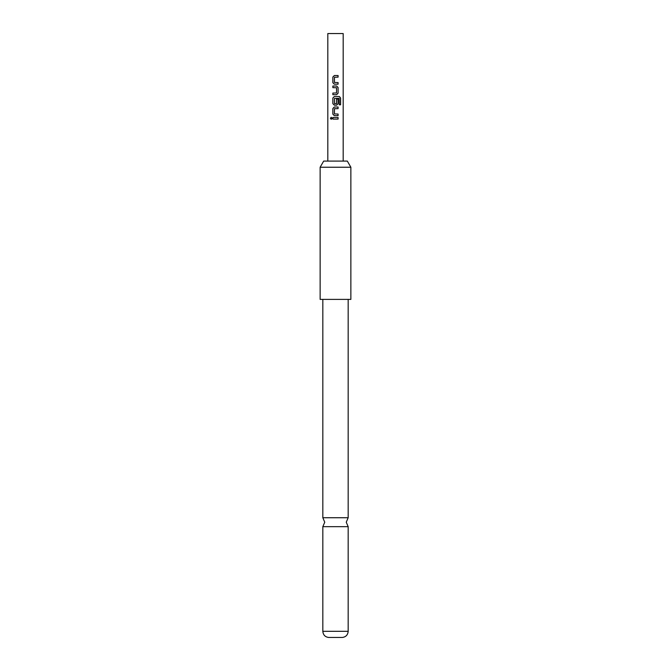 <?xml version="1.0" encoding="UTF-8"?>
<svg xmlns="http://www.w3.org/2000/svg" width="671" height="671" viewBox="0 0 671 671"><rect width="100%" height="100%" fill="white"/><g stroke="black" fill="none" stroke-linecap="round" stroke-linejoin="round"><path stroke-width="1.01" d="M330.384 118.297L331.197 117.299L332.078 118.297L331.197 119.295L330.384 118.297M331.239 119.295L330.484 118.297L331.239 117.299M348.174 517.735L322.826 517.735L324.747 522.206L322.826 526.668L348.174 526.668L346.253 522.206L348.174 517.735L348.174 299.392M338.092 84.194L334.343 84.194L332.858 82.692L332.858 77.048L334.343 75.538L338.092 75.538L338.092 77.148L334.452 77.257L334.452 82.474L338.092 82.583L338.092 84.194M338.092 87.532L338.092 93.177L336.649 94.686L332.858 94.686L332.858 93.068L336.54 92.967L336.54 87.75L332.858 87.641L332.858 86.022L336.649 86.022L338.092 87.532L338.092 93.177M339.258 104.793L339.157 98.302L334.452 98.411L334.561 103.737L336.54 103.628L336.54 99.04L338.092 99.04L338.092 103.669L336.649 105.171L334.343 105.171L332.858 103.669L332.858 98.016L334.343 96.515L339.358 96.515L340.6 98.016L340.6 104.793L339.258 104.793M338.092 115.664L334.343 115.664L332.858 114.154L332.858 108.509L334.343 106.999L338.092 106.999L338.092 108.618L334.452 108.719L334.452 113.936L338.092 114.045L338.092 115.664M338.092 119.103L332.858 119.103L332.858 117.492L338.092 117.492L338.092 119.103M327.817 161.09L327.817 33.55L343.183 33.55L343.183 161.09M320.134 167.238L323.682 161.09L347.318 161.09L350.866 167.238L320.134 167.238L320.134 299.392L350.866 299.392L350.866 167.238M348.174 631.319C347.83 634.909 345.909 636.947 342.411 637.45L328.589 637.45C325.091 636.947 323.17 634.909 322.826 631.319L348.174 631.319L348.174 526.668M332.908 119.103L332.908 117.492M338.033 117.492L338.033 119.103M334.359 115.664L332.858 114.154M338.033 114.045L338.033 115.664M338.033 106.999L338.033 108.618M332.908 114.154L332.858 108.509M332.908 108.509L334.359 106.999M339.274 96.515L340.6 98.016M340.491 98.016L340.491 104.793M334.359 105.171L332.908 103.669L332.858 98.016M332.908 98.016L334.359 96.515M338.033 99.04L338.092 103.669M338.033 103.669L336.624 105.171M338.033 93.177L336.624 94.686M336.624 86.022L338.033 87.532M332.908 87.641L332.908 86.022M332.908 94.686L332.908 93.068M334.359 84.194L332.858 82.692M338.033 82.583L338.033 84.194M338.033 75.538L338.033 77.148M332.908 82.692L332.858 77.048M332.908 77.048L334.359 75.538M322.826 517.735L322.826 299.392M322.826 631.319L322.826 526.668"/></g></svg>
